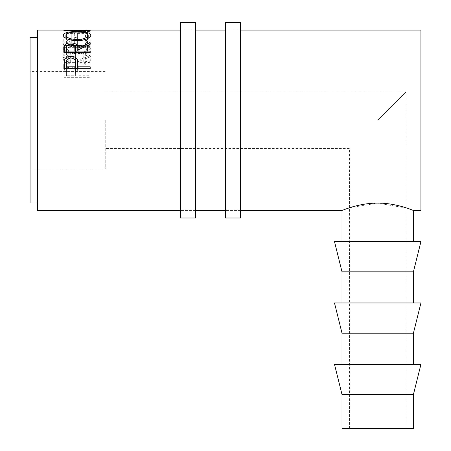 <?xml version="1.0" encoding="UTF-8"?>
<svg xmlns="http://www.w3.org/2000/svg" width="451" height="451" viewBox="0 0 451 451"><rect width="100%" height="100%" fill="white"/><g stroke="black" fill="none" stroke-linecap="round" stroke-linejoin="round"><path stroke-width="0.34" stroke-dasharray="2.25 1.69" d="M195.435 22.55L195.435 217.985M180.4 22.55L180.4 217.985M240.535 22.55L240.535 217.985M225.5 22.55L225.5 217.985M377.712 120.265L405.9 92.077L377.712 120.265M413.415 428.45L342.01 428.45M105.235 120.265L105.235 169.125L105.235 120.265M413.415 394.546L342.01 394.546M334.49 364.329L420.935 364.329M413.415 333.188L342.01 333.188M334.49 302.965L420.935 302.965M413.415 271.829L342.01 271.829M334.49 241.606L420.935 241.606M30.065 37.585L30.065 202.95M37.585 30.065L37.585 210.465M68.721 53.128L70.3 51.769C67.362 50.117 65.902 48.178 65.914 45.946C66.404 42.157 70.125 40.173 77.07 39.981C84.078 40.173 87.782 42.191 88.176 46.036C88.142 48.223 86.682 50.134 83.79 51.769L85.357 53.128C89.039 51.138 90.876 48.781 90.876 46.047C90.967 43.617 89.433 41.746 86.276 40.432L76.895 38.933C68.394 39.074 63.833 41.436 63.219 46.03C63.196 48.781 65.029 51.149 68.721 53.128L68.721 64.318L70.3 63.185C67.362 61.81 65.902 60.192 65.914 58.331C66.404 55.174 70.125 53.522 77.07 53.365C84.078 53.522 87.782 55.208 88.176 58.41C88.142 60.231 86.682 61.821 83.79 63.185L85.357 64.318C89.039 62.661 90.876 60.693 90.876 58.416C90.967 56.398 89.433 54.836 86.276 53.737L76.895 52.491C68.377 52.609 63.816 54.582 63.219 58.399C63.196 60.693 65.029 62.666 68.721 64.318M66.59 37.534L66.59 33.368L74.686 33.368L74.686 37.534L77.38 37.534L77.38 33.368L87.5 33.368L87.5 37.534L90.2 37.534L90.2 32.765L63.89 32.765L63.89 37.534L66.59 37.534L66.59 51.324L63.89 51.324L63.89 37.534M90.2 31.204L90.2 46.047L71.269 45.743L90.2 45.123L90.2 30.087L71.269 30.843L90.2 31.204L90.2 31.609L63.89 30.984L84.01 30.076M90.2 30.087L86.62 30.065M420.935 30.065L420.935 210.465M349.525 207.764L377.712 203.097L407.45 208.277M410.664 209.416L413.415 210.465M342.01 210.465L344.818 209.394M37.585 120.265L37.585 202.95L37.585 120.265M78.057 68.727L78.057 75.717L90.2 75.717L90.2 68.727L90.2 77.318L63.89 77.318L64.284 70.04L65.22 68.727M64.284 68.727L64.284 70.04M66.59 67.825L70.948 66.996L75.418 67.876M66.59 68.727L66.59 75.717L75.362 75.717L75.418 72.684C75.881 70.26 74.392 68.828 70.959 68.4L70.948 66.996M76.653 68.727L77.623 70.17L78.057 74.466L78.057 65.305L78.057 75.717M77.623 68.727L77.623 70.17M90.2 77.318L90.2 75.717M63.89 68.727L63.89 77.318M75.418 72.684L75.418 68.727L75.418 72.684M66.59 75.717L66.59 72.555C66.134 70.193 67.588 68.811 70.959 68.4M75.362 68.727L75.362 75.717M66.59 63.01L66.59 72.555M70.3 51.769L70.3 63.185M65.914 45.946L65.914 58.331M77.07 39.981L77.07 53.365M88.176 46.036L88.176 58.41M83.79 51.769L83.79 63.185M85.357 53.128L85.357 64.318M90.876 46.047L90.876 58.416M86.276 40.432L86.276 53.737M76.895 38.933L76.895 52.491M63.219 46.03L63.219 58.399M66.59 33.368L66.59 51.324M66.59 47.851L74.686 47.851L74.686 51.324L77.38 51.324L77.38 37.534M74.686 33.368L74.686 47.851M74.686 37.534L74.686 51.324M77.38 33.368L77.38 51.324M77.38 47.851L87.5 47.851L87.5 51.324L90.2 51.324L90.2 37.534M87.5 33.368L87.5 47.851M87.5 37.534L87.5 51.324M90.2 32.765L90.2 51.324M90.2 47.349L63.89 47.349L63.89 51.324M63.89 32.765L63.89 47.349M90.2 30.099L90.2 45.123L71.23 45.376L71.23 30.397M71.269 45.743L71.269 30.843M90.2 46.047L90.2 31.609M90.2 30.95L90.2 45.833L63.89 45.489L81.406 45.1L63.89 45.906L63.89 31.034M63.89 45.906L90.2 46.385M63.89 45.867L63.89 30.984M85.476 45.117L85.476 30.087M63.89 45.461L63.89 30.499M63.89 45.489L63.89 30.533M90.2 45.833L90.2 30.645M71.23 45.376L90.2 45.585M78.057 52.649L78.057 62.638L90.2 62.638L90.2 52.649L90.2 63.918L63.89 63.918L64.251 58.179C65.192 56.629 67.419 55.839 70.925 55.8C76.022 56.065 78.401 57.508 78.057 60.13L90.2 55.653L90.2 44.266L90.2 55.653M64.251 52.649L64.251 58.179M66.59 52.649L66.59 62.638L75.362 62.638L75.396 60.141C75.875 58.258 74.381 57.153 70.92 56.832L70.925 55.8M90.2 56.933L78.057 61.624L78.057 49.898L78.057 60.13M78.057 62.638L78.057 61.624M90.2 63.918L90.2 62.638M63.89 52.649L63.89 63.918M75.396 60.141L75.396 52.649L75.396 60.141M66.59 62.638L66.59 60.084C66.105 58.235 67.549 57.147 70.92 56.832M75.362 52.649L75.362 62.638M66.59 48.048L66.59 60.084M77.036 31.604L77.036 46.38C85.481 46.312 90.099 47.299 90.876 49.345C90.155 51.955 85.583 53.506 77.16 53.996C68.71 53.545 64.065 52.012 63.219 49.401C63.895 47.316 68.501 46.306 77.036 46.38M90.876 35.161L90.876 49.345M77.149 53.088C83.959 52.705 87.635 51.47 88.176 49.373C87.663 47.626 83.948 46.757 77.031 46.769C70.17 46.769 66.466 47.637 65.914 49.373C66.528 51.482 70.271 52.722 77.149 53.088L77.16 53.996M63.219 35.229L63.219 49.401M88.176 49.373L88.176 38.284M77.031 46.769L77.031 32.066M65.914 49.373L65.914 38.29M195.435 210.465L180.4 210.465L195.435 210.465M195.435 30.065L180.4 30.065L195.435 30.065M240.535 210.465L225.5 210.465L240.535 210.465M240.535 30.065L225.5 30.065L240.535 30.065M349.525 428.45L349.525 148.452L105.235 148.452M105.235 169.125L30.065 169.125M86.62 45.1L81.406 45.1M105.235 71.41L30.065 71.41M405.9 428.45L405.9 92.077L105.235 92.077"/><path stroke-width="0.68" d="M195.435 120.265L195.435 22.55L180.4 22.55L180.4 217.985L195.435 217.985L195.435 120.265M240.535 120.265L240.535 22.55L225.5 22.55L225.5 217.985L240.535 217.985L240.535 120.265M377.712 394.546L413.415 394.546L413.415 428.45L342.01 428.45L342.01 394.546L377.712 394.546M413.415 394.546L420.935 364.329L334.49 364.329L342.01 394.546M413.415 333.188L420.935 302.965L334.49 302.965L342.01 333.188L413.415 333.188L413.415 364.329M413.415 271.829L420.935 241.606L334.49 241.606L342.01 271.829L413.415 271.829L413.415 302.965M37.585 202.95L30.065 202.95L30.065 37.585L37.585 37.585M90.2 68.727L63.89 68.727L64.284 59.994C65.299 57.598 67.52 56.381 70.948 56.341C74.477 56.386 76.698 57.655 77.623 60.152L78.057 66.81L90.2 66.81L90.2 68.727L90.2 66.81M180.4 30.065L86.62 30.065L71.23 30.397L90.2 30.645L90.2 30.95L63.89 30.533L84.01 30.076M90.2 44.266L78.057 49.898L78.057 51.11L90.2 51.11L90.2 52.649L63.89 52.649L64.251 45.765C65.192 43.905 67.419 42.952 70.925 42.907C76.022 43.223 78.401 44.959 78.057 48.105L90.2 42.732L90.2 44.266L90.2 42.732M90.2 52.649L90.2 51.11M63.219 35.229C63.895 32.726 68.501 31.519 77.036 31.604C85.459 31.514 90.076 32.703 90.876 35.161C90.166 38.284 85.594 40.145 77.16 40.742C68.71 40.195 64.065 38.363 63.219 35.229M413.415 241.606L413.415 210.465L420.935 210.465L420.935 30.065L240.535 30.065M180.4 210.465L37.585 210.465L37.585 30.065L81.406 30.065M407.45 208.277L410.664 209.416M377.712 203.097C397.015 203.001 413.73 210.735 413.415 210.465C413.73 210.73 396.981 202.995 377.712 203.097C358.41 203.006 341.7 210.73 342.01 210.465C341.706 210.735 358.365 203.006 377.712 203.097M344.818 209.394L349.525 207.764M64.284 59.994L64.284 68.727M65.22 68.727L66.59 67.825M70.948 56.341L70.948 58.027C67.588 58.517 66.134 60.18 66.59 63.01L66.59 66.81L75.362 66.81L75.418 63.157C75.881 60.259 74.392 58.545 70.959 58.027M75.418 67.876L76.653 68.727M77.623 60.152L77.623 68.727M78.057 66.81L78.057 68.727M63.89 64.578L63.89 68.727L63.89 64.578M75.362 66.81L75.362 68.727M66.59 66.81L66.59 68.727M90.2 30.95L90.2 30.645M64.251 45.765L64.251 52.649M70.925 42.907L70.925 44.147C67.549 44.525 66.105 45.827 66.59 48.048L66.59 51.11L75.362 51.11L75.396 48.11C75.875 45.855 74.381 44.531 70.92 44.147M78.057 48.105L78.057 49.898M78.057 51.11L78.057 52.649M63.89 49.283L63.89 52.649L63.89 49.283M75.362 51.11L75.362 52.649M66.59 51.11L66.59 52.649M77.036 31.604L77.036 32.066C70.17 32.072 66.466 33.109 65.914 35.189C66.522 37.721 70.271 39.209 77.149 39.654C83.965 39.192 87.641 37.704 88.176 35.189C87.663 33.098 83.948 32.06 77.031 32.066M77.149 40.742L77.149 39.654M88.176 38.284L88.176 35.189M65.914 38.29L65.914 35.189M225.5 30.065L195.435 30.065M240.535 210.465L342.01 210.465L342.01 241.606M225.5 210.465L195.435 210.465M342.01 271.829L342.01 302.965M342.01 333.188L342.01 364.329"/></g></svg>
